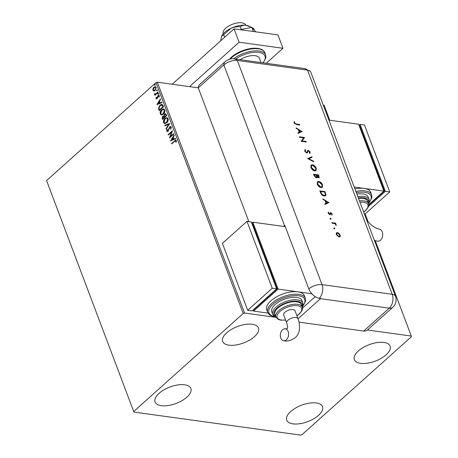 <?xml version="1.0" encoding="UTF-8"?>
<svg xmlns="http://www.w3.org/2000/svg" width="458" height="458" viewBox="0 0 458 458"><rect width="100%" height="100%" fill="white"/><g stroke="black" fill="none" stroke-linecap="round" stroke-linejoin="round"><path stroke-width="0.69" d="M386.14 354.807A19.122 8.771 -20.7 0 1 367.511 363.177A19.122 8.771 -20.7 0 1 354.36 359.645A19.122 8.771 -20.7 0 1 358.345 350.971A19.122 8.771 -20.7 0 1 376.974 342.601A19.122 8.771 -20.7 0 1 390.124 346.128A19.122 8.771 -20.7 0 1 386.14 354.807M186.881 397.16A19.122 8.771 -20.7 0 1 168.258 405.53A19.122 8.771 -20.7 0 1 155.102 401.998A19.122 8.771 -20.7 0 1 159.092 393.325A19.122 8.771 -20.7 0 1 177.715 384.949A19.122 8.771 -20.7 0 1 190.871 388.481A19.122 8.771 -20.7 0 1 186.881 397.16M254.488 336.63A19.122 8.771 -20.7 0 1 235.864 345A19.122 8.771 -20.7 0 1 222.708 341.468A19.122 8.771 -20.7 0 1 226.699 332.794A19.122 8.771 -20.7 0 1 245.322 324.424A19.122 8.771 -20.7 0 1 258.478 327.957A19.122 8.771 -20.7 0 1 254.488 336.63M318.533 415.337A19.122 8.771 -20.7 0 1 299.904 423.707A19.122 8.771 -20.7 0 1 286.748 420.175A19.122 8.771 -20.7 0 1 290.738 411.496A19.122 8.771 -20.7 0 1 309.368 403.126A19.122 8.771 -20.7 0 1 322.518 406.658A19.122 8.771 -20.7 0 1 318.533 415.337M248.831 221.626L198.28 87.839L223.847 64.95A10.065 5.759 -131.8 0 1 225.101 61.721L199.533 84.616A10.065 5.759 -131.8 0 0 198.28 87.839L157.323 82.182L244.555 313.032L243.204 313.478L155.978 82.635L46.579 180.578L133.925 412.074L300.677 435.1L302.022 434.653L411.421 336.704L411.307 336.052L367.442 329.995M133.925 412.074L46.579 180.578M329.754 120.225L324.075 105.208L323.256 105.094M276.031 317.377L244.555 313.032M411.307 336.052L375.274 240.69M368.06 221.609L365.163 213.938L364.345 213.823M153.917 91.022L152.938 90.272L152.995 88.6L153.951 87.157L155.365 86.619L156.189 87.364L155.199 90.461L153.762 91.01M154.815 93.873L155.731 93.907L157.895 92.064L158.067 92.516L154.924 95.333L154.752 94.88L155.216 94.468L154.403 94.148L154.38 93.707L155.262 94.09M155.13 95.144L155.508 94.508L154.403 94.148L154.672 93.747L154.38 93.707M156.046 98.499L156.167 97.233L156.533 97.256L156.424 98.127L157.008 98.184L158.062 95.533L158.84 95.23L159.332 95.67L159.258 96.976L158.869 96.976L158.966 96.066L158.25 95.968L157.626 98.041L156.493 98.905L156.046 98.499L156.338 98.539L156.459 97.273L156.167 97.233M156.424 98.127L157.3 98.224L157.254 97.817M159.161 97.022L159.258 96.106L158.25 95.968M162.968 105.495L163.483 106.851L159.184 110.704L158.474 108.283L160.025 105.128L161.897 104.332L162.968 105.495M166.775 115.559L162.47 119.412L162.161 118.582L162.716 116.28L163.838 116.011L164.588 114.099L165.613 113.704L166.775 115.559M163.592 115.926L164.13 116.051L164.88 114.139L164.588 114.099M169.752 123.442L166.157 129.167L165.973 128.681L168.699 124.336L164.897 125.83L164.714 125.343L169.752 123.442M173.611 133.65L173.777 134.102L169.477 137.95L171.578 132.15L168.372 135.024L168.201 134.572L172.506 130.725L170.41 136.513L173.611 133.65M176.164 142.209L175.924 140.95L174.578 141.316L171.716 143.881L171.55 143.428L175.82 140.039L176.364 140.549L176.284 142.1L175.866 142.169L175.752 140.732M243.204 313.478L133.805 411.427M170.553 140.806L174.12 135.001L174.303 135.488L173.153 137.326L173.777 138.969L175.38 138.339L175.569 138.831L170.553 140.806M171.263 127.055L170.823 129.213L170.468 129.042L170.834 127.484L170.393 127.089L169.798 127.318L168.132 131.223L167.29 131.566L166.729 131.074L167.033 129.293L167.428 129.408L167.176 130.685L167.943 130.788L169.632 126.86L170.616 126.494L171.263 127.055M167.176 130.685L168.235 130.828L168.687 130.061L168.395 130.015M166.683 122.87L164.714 123.666L163.563 122.692C163.243 120.906 163.706 119.469 164.96 118.387L166.93 117.614L168.075 118.605C168.378 120.374 167.914 121.799 166.683 122.87M163.391 114.168L161.422 114.958L160.271 113.985C159.951 112.199 160.42 110.762 161.668 109.68L163.638 108.907L164.783 109.897C165.092 111.666 164.628 113.092 163.391 114.168M156.882 104.624L160.449 98.819L160.632 99.312L159.481 101.149L160.105 102.792L161.708 102.157L161.897 102.649L156.882 104.624M158.302 94.211L157.804 94.159L158.016 93.461L158.52 93.518L158.096 94.199L158.016 93.461L158.52 93.518M156.997 90.758L156.499 90.707L156.71 90.008L157.214 90.066L156.791 90.747L157.008 90.049L156.71 90.008L157.214 90.066M154.867 85.131L154.369 85.079L154.586 84.381L155.085 84.432L154.661 85.119L154.878 84.421L154.586 84.381L155.085 84.432M155.978 82.635L157.323 82.182M171.927 143.697L171.55 143.428M171.842 143.469L175.964 140.079M176.267 141.345L175.975 141.304M176.216 140.99L175.906 140.726M170.88 140.675L174.24 135.316M175.431 138.476L173.777 138.969M171.578 139.839L173.553 139.215L172.786 137.915L171.578 139.839L173.261 139.175L172.786 137.915M173.553 139.215L173.261 139.175M169.832 137.635L171.87 132.19L171.578 132.15M168.578 134.841L168.201 134.572M168.492 134.612L172.448 131.074M173.696 133.873L170.41 136.513M170.863 129.133L170.468 129.042M170.76 129.082L171.132 127.524L170.834 127.484M171.132 127.524L170.531 127.129M167.439 131.566L166.729 131.074M167.021 131.114L167.325 129.333M167.468 130.725L168.235 130.828L167.468 130.725M168.687 130.061L168.905 129.116L168.613 129.076M168.905 129.116L169.924 126.9L169.632 126.86M169.924 126.9L170.76 126.523M166.334 128.893L165.973 128.681M166.265 128.721L168.699 124.336M165.138 125.738L164.714 125.343M165.006 125.383L169.695 123.534M164.857 123.677L163.563 122.692M163.855 122.733C163.535 120.946 164.004 119.509 165.252 118.427L164.96 118.387M165.252 118.427L167.067 117.643M165.086 123.07L166.804 122.463L167.931 119.057L166.838 118.233M165.132 118.84L163.998 122.275L164.937 123.059L166.512 122.423L167.639 119.017L166.689 118.198L165.132 118.84M167.931 119.057L167.639 119.017M166.804 122.463L166.512 122.423M162.676 119.223L162.453 118.622L163.008 116.321L162.716 116.28M163.008 116.321L164.13 116.051M164.88 114.139L165.75 113.733M166.26 115.032L165.401 114.305L164.76 114.552L164.256 115.948L164.565 116.939L166.454 115.542L165.538 114.345M164.325 117.139L163.512 116.475L162.893 116.721L162.745 118.565L164.416 117.374L163.655 116.515M164.416 117.374L164.033 117.099M162.745 118.565L164.119 117.334M166.454 115.542L165.968 114.987M164.565 116.939L166.162 115.502M161.565 114.969L160.271 113.985M160.563 114.025C160.243 112.239 160.712 110.802 161.966 109.72L161.668 109.68M161.966 109.72L163.781 108.935M161.8 114.363L163.512 113.756L164.64 110.349L163.552 109.525M161.84 110.132L160.706 113.567L161.651 114.357L163.22 113.716L164.348 110.309L163.397 109.496L161.84 110.132M164.64 110.349L164.348 110.309M163.512 113.756L163.22 113.716M159.39 110.521L158.474 108.283M158.766 108.328L160.317 105.168L160.025 105.128M160.317 105.168L162.035 104.361M162.418 105.248L160.197 105.58L158.972 108.157L159.453 109.857L163.162 106.84L162.418 105.248L161.771 104.985M159.453 109.857L162.871 106.8L161.926 104.997M163.162 106.84L162.871 106.8M157.209 104.498L160.569 99.14M161.76 102.294L160.105 102.792M157.907 103.657L159.882 103.033L159.115 101.733L157.907 103.657L159.59 102.993L159.115 101.733M159.882 103.033L159.59 102.993M156.716 98.167L157.3 98.224L156.716 98.167M157.546 97.857L157.924 96.157L157.632 96.117M157.924 96.157L158.354 95.573L158.062 95.533M158.354 95.573L158.978 95.264M159.258 96.106L158.542 96.008L159.258 96.106M156.647 98.905L156.338 98.539M158.594 94.256L158.096 94.199M158.308 93.501L158.811 93.558M155.044 94.921L154.752 94.88M155.508 94.508L154.695 94.188M155.107 93.913L155.731 93.907M156.023 93.947L157.981 92.293M157.289 90.799L156.791 90.747M157.008 90.049L157.506 90.106M154.209 91.062L152.938 90.272M153.23 90.318L153.293 88.64L152.995 88.6M153.293 88.64L153.951 87.157M154.243 87.197L155.508 86.648M154.083 90.449L155.325 90.049L156.098 87.747L155.336 87.209M154.123 87.61L153.327 89.928L153.922 90.444L155.033 90.008L155.806 87.707L155.193 87.175L154.123 87.61M156.098 87.747L155.806 87.707M155.325 90.049L155.033 90.008M155.165 85.171L154.661 85.119M154.878 84.421L155.376 84.472M223.246 33.783L223.206 33.669A12.074 5.542 -20.7 0 1 225.725 28.184A12.074 5.542 -20.7 0 1 237.484 22.9A12.074 5.542 -20.7 0 1 245.797 25.133L245.837 25.242M240.118 59.677A13.082 6 -20.7 0 1 259.377 58.229L261.014 62.563M266.235 63.284L282.992 48.279L239.11 42.222L189.515 86.631M282.992 48.279L277.937 34.9L234.055 28.837L172.179 84.238M239.11 42.222L234.055 28.837M240.158 29.678L251.774 27.365L253.343 31.499M251.774 27.365L255.804 31.842M220.653 40.836L221.523 36.314L223.687 34.682L224.66 37.253M223.687 34.682L231.055 28.282C234.09 26.982 237.164 26.49 240.278 26.81L241.28 29.455M240.278 26.81C241.755 25.574 243.702 25.064 246.106 25.276L251.671 27.383M251.929 27.532L253.795 28.677L254.396 30.274M221.54 36.274A16.099 7.385 -20.7 0 1 221.563 36.216A16.099 7.385 -20.7 0 1 231.055 28.282A16.099 7.385 -20.7 0 1 246.106 25.276A16.099 7.385 -20.7 0 1 248.711 25.957L249.318 26.215M307.518 70.148A10.065 4.614 -20.7 0 1 310.175 71.213L304.53 68.568A10.065 6.836 -82.1 0 1 307.518 70.148A10.065 4.614 -20.7 0 1 310.787 72.095L395.489 296.252A10.065 4.614 -20.7 0 0 392.22 294.305L307.518 70.148L237.307 60.456L307.518 70.148M198.28 87.839L223.847 64.95A10.065 4.614 -20.7 0 1 237.307 60.456A10.065 6.836 -82.1 0 0 234.313 58.876L304.53 68.568M333.699 228.531L334.191 227.884L334.798 228.428L334.558 228.857L333.945 228.313L334.191 227.884L333.945 228.313M333.945 228.101L334.558 228.651L334.798 228.428L334.558 228.857M330.041 218.85L330.533 218.197L331.14 218.747L330.899 219.176L330.287 218.626L330.533 218.197L330.287 218.626M330.287 218.42L330.894 218.964L331.14 218.747L330.899 219.176M329.079 202.419L325.008 204.486L324.791 203.919L326.107 203.278L325.106 200.621L323.125 199.505L322.907 198.932L328.861 202.613M318.694 181.42C320.4 181.803 321.688 182.942 322.558 184.832L322.358 187.282L321.047 187.58C319.34 187.185 318.052 186.034 317.194 184.139L317.411 181.717L318.447 181.637C320.153 182.021 321.442 183.16 322.312 185.055L322.558 184.832M312.402 164.754C314.102 165.138 315.39 166.277 316.26 168.172L316.06 170.616L314.749 170.914C313.043 170.519 311.761 169.374 310.896 167.473L311.114 165.052L312.156 164.977C313.856 165.361 315.144 166.5 316.014 168.389L316.26 168.172M307.73 150.545L308.389 150.327L310.129 151.936L309.848 153.373L309.356 152.858L309.579 151.804L308.606 150.854L308.091 151.151L307.41 152.829L306.745 153.018L304.73 151.157L305.177 149.531L305.623 150.058L305.011 151.449L305.257 151.226L306.557 152.491L306.98 152.354L307.805 150.476M304.936 149.709L305.177 149.531L304.931 149.749L305.371 150.27M305.623 150.058L305.257 151.226M305.011 151.449L306.31 152.714L306.98 152.354M308.606 150.854L307.845 151.369L307.879 151.867M302.217 131.332L298.147 133.404L297.929 132.831L299.246 132.196L298.244 129.54L296.263 128.423L296.051 127.851L301.999 131.526M296.229 124.032L299.635 124.502L299.835 125.028L296.378 124.553L294.07 122.939L294.128 121.61L294.637 121.971L294.603 123.042L296.229 124.032L295.983 124.255L299.635 124.502M299.624 137.308L299.423 136.782L304.541 137.492L302.017 140.909L306.047 141.465L306.247 141.991L301.124 141.287L303.643 137.864L299.624 137.308M307.65 158.548L311.835 156.779L312.047 157.34L308.749 158.737L313.518 161.245L313.736 161.811L307.65 158.548M313.575 174.24L318.699 174.945L319.186 177.624L318.562 177.773L317.217 176.943L317.01 177.733L316.335 177.893L314.177 175.82L313.575 174.24M320.56 192.715L319.873 190.9L324.991 191.61L325.959 194.621L325.586 195.755L324.184 196.047C322.495 195.709 321.287 194.598 320.56 192.715M332.17 213.903L332.056 214.922L331.002 213.21L330.327 214.567L329.823 214.688L328.272 213.285L328.312 212.128L328.792 212.523L328.718 213.319L329.605 214.155L330.281 212.798L330.785 212.684L332.17 213.903L331.81 215.145M331.002 213.21L330.47 213.531L330.081 214.785M328.168 212.432L328.472 213.537L329.359 214.378L329.909 214.063M331.873 222.651L335.611 223.166L335.811 223.693L335.262 223.619L336.315 225.187L334.649 223.624L332.073 223.178L331.873 222.651M336.338 232.939L337.145 232.813L338.691 233.58L339.928 235.298L340.174 236.62L339.063 237.021L336.304 234.542L336.453 232.813L337.391 232.59L338.937 233.362L340.174 235.08L340.019 236.797M363.669 331.06L389.237 308.171A10.065 5.759 48.2 0 0 392.787 307.301L367.219 330.195A10.065 5.759 -131.8 0 1 363.669 331.06L299.068 322.14M298.049 318.768L320.486 298.679A10.065 6.836 97.9 0 0 320.732 298.45L319.266 298.25A10.053 5.759 -131.8 0 1 308.801 288.884L284.779 225.319A10.065 4.614 159.3 0 0 284.527 225.536L283.548 226.418M284.527 225.536L223.847 64.95A10.065 4.614 -20.7 0 1 237.307 60.456L322.008 284.607L392.22 294.305A10.065 6.836 -82.1 0 1 389.237 308.171L320.486 298.679M315.241 296.658L302.457 308.102L315.241 296.658M294.002 121.914L294.637 121.971M294.391 122.194L294.288 122.887L294.534 122.67M294.288 122.887L294.357 123.259L294.603 123.042M294.357 123.259L295.983 124.255M297.963 132.917L299.246 132.196M296.223 128.309L301.959 131.549M298.874 129.9L298.627 130.118L299.418 132.207L301.232 131.228L298.874 129.9L299.664 131.99L301.232 131.228M299.526 137.051L304.541 137.492M304.295 137.709L304.587 137.6M304.341 137.818L302.017 140.909M301.77 141.133L306.047 141.465M307.484 150.768L308.389 150.327M308.142 150.55L309.883 152.153L310.129 151.936M309.883 152.153L309.602 153.596M308.36 151.077L307.845 151.369L308.36 151.077M307.633 152.085L307.278 152.926M307.707 158.64L311.835 156.779M311.589 157.002L311.761 157.46M313.518 161.245L313.272 161.468L308.503 158.955L308.749 158.737M316.014 168.389L315.928 170.719M310.999 165.172L312.156 164.977M311.474 165.636L311.171 167.743L314.308 170.611L315.453 170.25M314.554 170.387L315.585 170.147L315.745 168.12L312.602 165.281L311.589 165.51L311.411 167.525L314.554 170.387L314.308 170.611M313.678 174.504L318.699 174.945M318.453 175.162L319.043 177.721M316.873 177.83L317.217 176.943M315.888 177.584L316.69 176.536L316.203 175.099L314.303 174.836L314.337 175.803L315.888 177.584L316.404 177.349M318.11 177.464L318.642 176.112L318.373 175.397L316.73 175.174L316.615 175.746L318.11 177.464L318.55 177.246M316.615 175.746L316.862 175.523L318.356 177.246L318.705 177.166L318.465 177.389M316.73 175.174L316.862 175.523M314.337 175.803L314.583 175.586L316.135 177.366L316.552 177.269L316.306 177.486M314.303 174.836L314.583 175.586M322.312 185.055L322.226 187.385M317.291 181.837L318.447 181.637M317.772 182.295L317.463 184.408L320.6 187.27L321.751 186.91M320.846 187.053L321.882 186.812L322.043 184.786L318.894 181.946L317.881 182.175L317.709 184.19L320.846 187.053L320.6 187.27M319.976 191.169L324.991 191.61M324.745 191.828L325.712 194.845L325.959 194.621M325.712 194.845L325.455 195.858M323.743 195.743L325.065 195.303L325.357 194.249L324.665 192.062L320.6 191.501L320.354 191.719L321.367 194.083L323.743 195.743L324.934 195.4M321.367 194.083L321.613 193.86L323.989 195.526M320.6 191.501L321.613 193.86M324.825 203.999L326.107 203.278M323.079 199.39L328.821 202.631M325.735 200.982L325.489 201.199L326.279 203.295L328.094 202.31L325.735 200.982L326.525 203.071L328.094 202.31M330.756 213.434L330.47 213.531L330.756 213.434M330.035 213.022L330.785 212.684M330.539 212.901L331.93 214.121M330.894 218.964L330.653 219.393M331.976 222.92L335.611 223.166M335.697 224.431L336.023 224.97L336.269 224.746M336.023 224.97L336.069 225.405M334.558 228.651L334.311 229.074M336.75 233.42L336.515 234.822L338.617 236.717L339.441 236.425M338.863 236.494L339.578 236.328L339.716 235.011L337.586 233.116L336.859 233.294L336.762 234.605L338.863 236.494L338.617 236.717M374.398 240.439L377.747 241.189A6.04 4.105 -82.1 0 0 380.466 240.227A6.04 4.105 -82.1 0 0 382.676 233.757A6.04 4.105 -82.1 0 0 379.396 229.229L375.743 227.992L372.268 225.754L368.839 222.519L366.452 219.416M359.467 200.93A14.089 6.464 -20.7 0 1 368.513 203.621L367.562 201.114A14.089 6.464 159.3 0 0 358.522 198.417M357.841 196.619A16.099 7.385 -20.7 0 1 369.131 199.562L368.18 197.054A16.099 7.385 159.3 0 0 356.897 194.112M355.877 191.421A20.123 9.234 -20.7 0 1 371.633 194.793L370.682 192.286A20.123 9.234 159.3 0 0 364.15 188.393A20.123 9.234 159.3 0 0 354.927 188.914M354.217 187.024L383.896 191.118L358.614 124.21L328.93 120.111M383.896 191.118L368.747 204.686M383.833 190.952L384.428 191.038L359.776 125.795L359.181 125.715M384.428 191.038L368.759 205.064M359.038 125.337L360.074 124.41L385.361 191.324L368.553 206.369M385.361 191.324L389.747 191.931L364.465 125.017L360.074 124.41M389.747 191.931L365.163 213.938M286.365 339.807A6.04 4.105 97.9 0 1 283.639 340.769A6.04 4.105 97.9 0 1 280.359 336.241A6.04 4.105 97.9 0 1 282.569 329.771A6.04 4.105 97.9 0 1 285.294 328.81A6.04 4.105 97.9 0 1 288.574 333.338A6.04 4.105 97.9 0 1 286.365 339.807M286.714 322.936L283.714 314.99A6.04 2.771 -20.7 0 1 286.502 311.154A6.04 2.771 -20.7 0 1 293.046 309.556A6.04 2.771 -20.7 0 1 295.009 310.719L298.009 318.671A6.04 2.771 -20.7 0 0 296.051 317.503A6.04 2.771 -20.7 0 0 287.973 320.199A6.04 2.771 -20.7 0 0 286.714 322.936C287.584 326.21 287.853 327.773 287.532 327.625L287.189 328.644L285.294 328.81M277.857 308.097A14.089 6.464 159.3 0 0 274.914 314.491L275.865 316.999A14.089 6.464 -20.7 0 1 278.802 310.604A14.089 6.464 -20.7 0 1 292.53 304.438A14.089 6.464 -20.7 0 1 302.223 307.037L301.272 304.53A14.089 6.464 159.3 0 0 291.58 301.931A14.089 6.464 159.3 0 0 277.857 308.097M275.126 304.547A16.099 7.385 159.3 0 0 271.771 311.852L272.716 314.365A16.099 7.385 -20.7 0 1 276.077 307.06A16.099 7.385 -20.7 0 1 291.763 300.007A16.099 7.385 -20.7 0 1 302.841 302.984L301.891 300.471A16.099 7.385 159.3 0 0 290.813 297.5A16.099 7.385 159.3 0 0 275.126 304.547M270.941 300.797A20.123 9.234 159.3 0 0 266.739 309.934L267.69 312.442A20.123 9.234 -20.7 0 1 271.886 303.31A20.123 9.234 -20.7 0 1 291.494 294.5A20.123 9.234 -20.7 0 1 305.343 298.215L304.393 295.702A20.123 9.234 159.3 0 0 297.86 291.815A20.123 9.234 159.3 0 0 270.941 300.797M311.829 293.744L278.109 289.084L252.827 222.176L285.288 226.658M251.791 223.103L252.827 222.176M267.993 313.095L253.526 311.096L253.102 309.969M253.526 311.096L278.109 289.084M253.446 309.66L253.824 309.711L277.182 288.803L252.53 223.561L251.934 223.481M276.586 288.717L277.182 288.803M246.976 221.369L222.393 243.375L247.675 310.289L252.066 310.896L276.649 288.884L251.368 221.975L246.976 221.369L272.258 288.277L276.649 288.884M247.675 310.289L272.258 288.277M174.744 140.869L174.452 140.829M162.453 118.622L162.161 118.582M159.138 109.857L158.846 109.817M162.979 106.353L162.687 106.313M157.701 97.119L157.409 97.079M157.134 93.054L156.842 93.014M229.361 59.311L231.439 57.176C235.904 53.328 241.458 50.615 248.087 49.029C252.066 48.147 255.57 47.975 258.598 48.519C261.129 49.578 261.936 48.279 264.833 52.727A20.123 9.234 159.3 0 0 250.984 49.012A20.123 9.234 159.3 0 0 231.376 57.822A20.123 9.234 159.3 0 0 230.048 59.116M262.938 62.826A19.122 8.771 159.3 0 0 258.822 52.401A19.122 8.771 159.3 0 0 235.618 59.053M233.637 58.801A20.123 9.234 -20.7 0 1 252.81 51.05A20.123 9.234 -20.7 0 1 265.651 54.903L265.875 57.885L263.201 62.866M308.801 288.884A10.065 4.614 -20.7 0 1 322.008 284.607A10.065 6.836 -82.1 0 1 319.266 298.25M369.262 202.293A19.122 8.771 159.3 0 0 356.364 192.715M368.444 203.438A15.091 6.927 159.3 0 0 358.339 197.936M363.641 211.962A13.082 6 159.3 0 0 365.158 210.749A13.082 6 159.3 0 0 359.971 202.259M302.973 305.715A19.122 8.771 159.3 0 0 296.881 295.559A19.122 8.771 159.3 0 0 272.934 304.244A19.122 8.771 159.3 0 0 274.428 316.501M302.154 306.854A15.091 6.927 159.3 0 0 294.294 301.141A15.091 6.927 159.3 0 0 277.124 307.994A15.091 6.927 159.3 0 0 275.796 316.816M296.887 315.699A13.082 6 159.3 0 0 298.868 314.165A13.082 6 159.3 0 0 297.351 305.704A13.082 6 159.3 0 0 279.849 311.543A13.082 6 159.3 0 0 285.592 319.97M170.393 127.089L170.685 127.129M167.485 130.971L167.777 131.011M166.689 118.198L166.981 118.244M164.937 123.059L165.229 123.099M163.512 116.475L163.804 116.515M165.401 114.305L165.693 114.345M163.397 109.496L163.689 109.536M161.651 114.357L161.943 114.397M156.642 98.315L156.934 98.356M158.674 95.814L158.966 95.854M155.193 87.175L155.485 87.215M153.922 90.444L154.214 90.484M264.833 52.727L265.651 54.903M234.313 58.876C231.628 58.229 228.559 59.179 225.101 61.721M392.787 307.301A10.065 10.065 0 0 0 395.489 296.252M371.633 194.793L371.856 197.782L369.108 202.837M369.131 199.562L369.274 202.236L368.621 203.965M368.513 203.621C369.56 204.938 368.564 207.285 365.513 210.663L363.692 212.1M298.009 318.671L298.965 321.705C300.414 328.959 299.171 334.271 295.244 337.638C291.242 340.546 287.378 341.588 283.639 340.769M267.69 312.442L269.493 314.829L270.483 315.482L274.897 316.804M272.716 314.365L274.376 316.467L276.008 317.331M275.865 316.999L278.241 319.409L280.743 320.142L285.643 320.102M296.939 315.831L299.223 314.079C302.274 310.701 303.27 308.354 302.223 307.037M302.332 307.381L302.984 305.652L302.841 302.984M302.818 306.259L305.566 301.192L305.343 298.215"/></g></svg>
